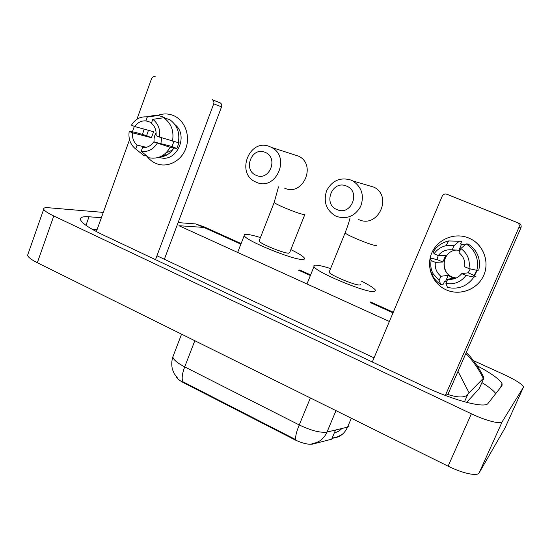 <?xml version="1.0" encoding="UTF-8"?>
<svg xmlns="http://www.w3.org/2000/svg" width="551" height="551" viewBox="0 0 551 551"><rect width="100%" height="100%" fill="white"/><g stroke="black" fill="none" stroke-linecap="round" stroke-linejoin="round"><path stroke-width="0.83" d="M333.334 437.907L331.688 439.181L312.761 444.078C308.257 444.802 302.051 443.259 294.151 439.45L184.013 382.945C179.619 380.638 177.009 378.523 176.189 376.608M335.132 432.928L335.518 432.714M184.013 382.945L184.22 382.422L182.953 381.795C181.513 378.902 182.092 373.936 184.702 366.89L299.234 424.945C311.157 430.627 320.42 433.003 327.012 432.074L347.557 427.135C344.499 433.754 339.623 437.425 332.935 438.141L333.369 437.811M184.22 382.422L295.777 439.65C295.164 437.095 296.314 432.191 299.234 424.945L310.371 397.953M468.722 237.998C482.834 243.7 489.991 261.291 483.771 275.259C477.758 289.309 460.147 296.073 446.406 289.943C432.576 284.013 425.778 266.87 431.708 253.123C437.439 239.292 454.699 232.081 468.722 237.998L472.028 239.623C484.425 246.676 489.612 263.323 483.344 276.189C477.221 289.123 461.118 295.515 447.915 290.549L446.406 289.943C432.576 284.013 425.778 266.87 431.708 253.123C437.439 239.292 454.699 232.081 468.722 237.998M445.332 395.453L519.001 227.239C519.607 225.566 519.242 224.154 517.899 222.997L519.827 223.706C521.143 224.836 521.501 226.22 520.902 227.859L447.839 394.537M519.014 223.245L446.806 194.214L517.065 222.521M446.806 194.214C444.76 193.628 443.224 194.283 442.191 196.19L372.304 361.993M460.863 248.522L459.052 252.751C463.481 256.394 465.361 261.078 464.7 266.787L468.942 268.592C470.32 260.251 467.627 253.556 460.863 248.522L466.215 243.893L468.302 244.065C477.497 250.43 480.995 259.108 478.805 270.093L476.877 270.321L468.942 268.592M461.745 273.64L465.981 275.452L473.963 277.029C467.351 286.251 458.528 289.723 447.502 287.45L445.911 283.386L447.701 279.212C453.37 279.894 458.053 278.035 461.745 273.64L468.15 272.807L470.306 268.888M447.701 279.212L454.699 278.131L451.407 277.201L452.281 277.001C439.009 272.029 442.625 250.45 456.862 250.023M446.558 281.864L445.635 281.292L444.45 281.492L443.321 284.13L440.876 284.571L439.126 280.445L440.903 276.278L448.19 275.335L451.407 277.201M456.166 278.048L452.426 277.057M440.903 276.278C436.544 272.635 434.691 267.986 435.345 262.345L442.866 262.021L445.642 255.519L438.238 255.54L434.085 253.777L433.272 251.814C436.902 246.132 442.012 242.509 448.61 240.945L461.676 241.304L460.526 243.983L464.837 245.085M460.595 243.817L464.996 244.947M438.286 255.54L436.929 259.487L435.676 259.521L433.052 258.398L430.455 258.447L431.199 260.568L435.345 262.345M473.963 277.029L475.94 276.698L473.233 275.548L474.218 275.397L476.663 270.279M440.876 284.571C437.253 282.264 434.436 279.219 432.432 275.431C429.69 270.018 429.029 264.356 430.455 258.447M465.981 275.452C460.856 282.153 454.169 284.798 445.911 283.386M439.126 280.445L432.976 273.51C430.882 269.405 430.29 265.093 431.199 260.568M434.085 253.777C437.019 249.555 441 246.862 446.021 245.691L454.003 245.643L452.199 249.865L460.106 250.299M459.493 241.09L454.003 245.643M438.238 255.54C441.861 251.139 446.517 249.252 452.199 249.865M477.214 270.286L474.315 276.01M466.215 243.893C475.541 250.361 479.094 259.17 476.877 270.321M446.241 272.036C443.83 267.345 443.541 262.531 445.38 257.579M461.6 244.065L459.017 250.099M468.15 272.807L474.218 275.397M454.458 278.703L454.699 278.131M448.19 275.335L445.635 281.292M436.929 259.487L442.866 262.021M346.489 186.073C332.322 179.592 322.521 204.118 337.005 209.587C351.104 216.281 361.194 191.514 346.489 186.073M336.351 216.364L336 216.212C326.33 210.516 323.182 202.079 326.557 190.894C332.033 180.563 340.181 176.947 351.015 180.06L352.915 180.976C361.924 187.264 364.487 195.798 360.602 206.57C354.782 216.35 346.703 219.615 336.351 216.364M329.367 271.595L329.105 272.228C329.911 275.045 356.104 285.893 359.858 284.957L360.382 284.268M361.635 281.244C369.563 285.225 374.177 288.214 375.472 290.198L374.577 291.541C367.848 293.704 315.372 272.015 314.001 266.532C313.553 265.665 314.063 265.203 315.537 265.148C318.388 265.121 323.409 266.257 330.6 268.564M265.079 152.345C251.711 146.215 242.53 170.19 256.201 175.328C269.508 181.665 278.944 157.455 265.079 152.345M256.236 182.195L255.96 182.078C235.215 173.827 249.438 137.371 269.956 146.704L271.436 147.399C291.245 156.883 275.817 191.72 256.236 182.195M259.287 240.491L259.066 241.056C259.735 243.59 284.006 253.501 288.779 253.185L289.709 252.53L304.779 214.663M290.866 249.624C298.69 253.439 303.208 256.277 304.428 258.15C304.861 258.977 304.31 259.411 302.768 259.438C293.972 260.347 245.34 240.546 244.203 235.608C243.721 234.65 244.534 234.23 246.628 234.34C249.603 234.554 254.204 235.628 260.43 237.571M173.324 115.496C184.757 120.104 190.674 135.711 185.783 148.57C181.059 161.505 166.912 168.337 155.754 163.351C152.214 161.78 149.231 159.37 146.821 156.119C149.231 159.37 152.214 161.78 155.754 163.351L156.312 163.585C167.27 168.089 180.852 161.436 185.632 148.97C190.55 136.565 185.391 121.296 174.577 116.061L173.324 115.496C168.234 113.465 163.082 113.43 157.875 115.386C163.082 113.43 168.234 113.465 173.324 115.496M142.475 134.396L144.142 129.134L142.475 134.396M155.499 259.659L213.719 103.843C214.229 102.093 213.802 100.75 212.431 99.814L220.276 102.92C221.626 103.836 222.046 105.151 221.543 106.873L164.356 259.252M219.98 102.775L212.128 99.662M155.258 76.754C153.598 76.293 152.358 76.947 151.546 78.71L136.903 119.271M96.377 231.572L129.533 139.699M132.357 131.875L134.341 126.379M165.465 155.671L162.669 155.478M152.813 119.333L151.401 123.21C154.969 126.31 156.518 130.442 156.036 135.601L159.439 137.047C160.465 129.492 158.254 123.589 152.813 119.333L163.716 117.742L169.687 119.601C177.14 124.981 180.032 132.674 178.366 142.675L159.439 137.047M153.736 141.889L170.225 147.296C165.004 155.871 157.951 159.37 149.073 157.779L141.173 151.318L142.571 147.489C147.11 147.861 150.829 145.994 153.736 141.889L171.919 146.449L173.958 141.511M159.687 156.987C165.589 156.629 170.273 153.688 173.737 148.164C171.747 150.533 169.329 151.945 166.498 152.393M148.446 130.305L146.607 135.649L135.119 132.302L129.209 131.393L132.543 132.819L151.429 137.709L153.612 131.723L134.795 126.578L131.455 125.153C135.078 119.319 140.002 116.564 146.222 116.874L147.303 117.026L145.905 120.889L151.635 122.57M170.225 147.296L176.83 148.543L179.061 142.509L178.434 142.344M164.143 117.873L164.329 117.363L158.295 115.476L147.303 117.026M146.277 147.282L137.109 145.127L135.725 148.956L143.721 155.451L147.124 156.188M143.721 155.451L135.429 148.742M147.021 116.736L156.16 115.131L158.295 115.476M157.138 143.343C153.109 149.583 147.792 152.241 141.173 151.318M135.725 148.956L134.444 147.93C129.988 143.597 128.245 138.087 129.209 131.393M137.109 145.127C133.59 142.027 132.068 137.929 132.543 132.819M134.795 126.578C137.654 122.467 141.352 120.573 145.905 120.889M174.956 124.629C189.578 135.89 175.679 164.115 159.129 157.2M163.716 117.742C171.251 123.19 174.178 130.986 172.497 141.125M154.128 141.986C153.75 138.666 154.418 135.58 156.126 132.743M166.616 155.113L165.073 153.715M160.913 143.687L161.629 137.736M171.919 146.449L176.83 148.543M146.607 135.649L151.429 137.709M473.467 360.636L504.268 374.659C515.185 379.77 521.556 383.765 523.374 386.644L523.36 387.339L502.237 421.667C500.969 424.559 486.058 420.826 471.38 413.787L53.778 215.978C47.744 213.079 44.39 210.813 43.715 209.187C43.377 207.941 44.948 207.451 48.433 207.734L103.292 212.404M504.909 428.161L479.15 472.868C477.517 476.553 462.509 473.412 448.101 466.167L37.316 262.724C31.379 259.728 28.135 257.248 27.584 255.292L28.067 253.928M101.377 217.7L89.014 216.784C82.698 216.336 79.874 217.335 80.542 219.78C82.037 223.369 89.675 228.472 103.457 235.098L423.719 386.258C453.687 400.577 485.252 408.677 488.076 403.353L501.995 385.666L502.126 383.833C499.936 379.529 491.609 373.502 477.138 365.754M495.79 393.552C493.448 390.542 488.827 386.878 481.925 382.559M97.155 229.402L91.948 229.14M466.635 402.382L479.253 388.586M457.998 371.36L469.087 392.801L467.716 394.495C464.755 397.974 457.516 397.774 446.007 393.91M374.046 357.861L156.952 255.774M466.311 352.406C472.896 358.701 480.947 370.816 483.806 377.635L483.289 378.385C478.833 369.149 473.027 360.829 465.857 353.432M469.087 392.801L483.289 378.385M204.848 227.191L203.849 227.425L195.66 223.933L204.366 226.971L241.111 243.556M331.688 439.181L335.531 430.028M294.151 439.45L294.372 438.913M312.761 444.078L313.023 443.438M351.318 418.23L347.557 427.135L348.976 426.557M173.503 355.188L172.821 356.958C173.42 359.748 177.381 363.061 184.702 366.89L194.82 340.725M335.979 410.64L327.012 432.074C323.857 438.954 318.85 442.784 311.969 443.548M520.902 227.859L519.001 227.239M345.25 232.522L345.084 232.935C346.18 234.017 349.94 235.959 356.352 238.755C366.057 242.839 372.641 245.133 376.099 245.643L376.519 245.223M358.742 219.594C377.697 228.741 393.042 196.7 374.06 187.202L367.076 185.143M274.308 202.107L274.164 202.479C275.073 203.395 278.345 205.082 283.965 207.534C293.277 211.446 299.992 213.816 304.111 214.635L304.923 214.291M284.543 188.118C302.719 196.893 317.045 164.963 298.69 156.209L293.58 154.555M221.543 106.873L213.719 103.843M389.378 321.488L178.937 225.71L203.849 227.425L240.883 244.148M298.477 270.155L310.378 275.528M370.306 302.589L393.021 312.844M53.778 215.978L37.316 262.724M471.38 413.787L448.101 466.167M502.237 421.667L479.15 472.868M523.36 387.339L504.833 428.334M85.956 225.318L89.014 216.784M464.479 401.81L467.716 394.495M478.957 389.24L483.964 377.965M342.033 428.464C337.515 432.335 338.417 431.075 337.515 431.743L335.593 432.542M333.286 437.914L337.825 436.723L342.212 434.402M177.649 378.241L174.123 373.482L172.477 369.473C171.423 365.292 171.54 361.119 172.821 356.958L181.568 334.168M517.899 222.997L519.827 223.706M432.976 273.51L432.432 275.431M446.021 245.691L448.61 240.945M314.001 266.532L307.251 283.269M374.06 187.202L352.915 180.976M329.105 272.228L345.084 232.935C347.309 227.356 348.935 222.452 349.961 218.23M244.203 235.608L237.812 252.062M298.69 156.209L271.436 147.399M259.066 241.056L274.164 202.479L278.503 186.858M212.431 99.814L220.276 102.92M162.889 155.341L164.35 155.671M146.222 116.874L156.16 115.131M43.715 209.187L27.584 255.292M500.404 387.684L502.126 383.833M393.283 312.231L370.561 301.976M310.619 274.921L299.682 269.99M178.118 222.597L195.66 223.933"/></g></svg>
